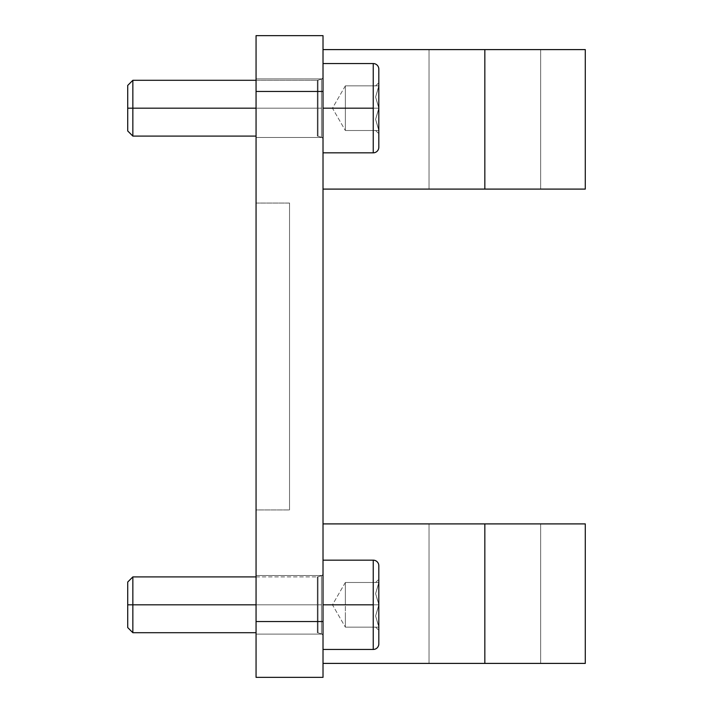 <?xml version="1.0" encoding="UTF-8"?>
<svg xmlns="http://www.w3.org/2000/svg" width="713" height="713" viewBox="0 0 713 713"><rect width="100%" height="100%" fill="white"/><g stroke="black" fill="none" stroke-linecap="round" stroke-linejoin="round"><path stroke-width="0.53" stroke-dasharray="3.56 2.67" d="M323.016 78.893L256.056 78.893L256.056 137.484L323.016 137.484L323.016 78.893L256.056 78.893L256.056 137.484L323.016 137.484L323.016 78.893L323.016 137.484L256.056 137.484L256.056 78.893L323.016 78.893L323.016 137.484L256.056 137.484L256.056 78.893L323.016 78.893L323.016 137.484L323.016 78.893M323.016 575.516L256.056 575.516L256.056 634.107L323.016 634.107L323.016 575.516L256.056 575.516L256.056 634.107L323.016 634.107L323.016 575.516L323.016 634.107L256.056 634.107L256.056 575.516L323.016 575.516L323.016 634.107L256.056 634.107L256.056 575.516L323.016 575.516L323.016 634.107L323.016 575.516M256.056 203.053L289.54 203.053L289.54 509.947L256.056 509.947L256.056 203.053L256.056 509.947L289.54 509.947L289.54 203.053L256.056 203.053L256.056 509.947L256.056 203.053M540.641 663.402L540.641 523.903L429.039 523.903L429.039 663.402L540.641 663.402L429.039 663.402L429.039 523.903L540.641 523.903L540.641 663.402L429.039 663.402L540.641 663.402L484.84 663.402L484.84 523.903L585.284 523.903M540.641 49.598L540.641 189.097L429.039 189.097L429.039 49.598L540.641 49.598L429.039 49.598L429.039 189.097L540.641 189.097L540.641 49.598L429.039 49.598L540.641 49.598M484.84 49.598L323.016 49.598L484.84 49.598L484.84 189.097L323.016 189.097L323.016 49.598L323.016 189.097L484.84 189.097L484.84 49.598L585.284 49.598M585.284 189.097L540.641 189.097M484.84 523.903L323.016 523.903L323.016 663.402L323.016 523.903L484.84 523.903L484.84 663.402L323.016 663.402L585.284 663.402M540.641 523.903L429.039 523.903L540.641 523.903M289.54 203.053L289.54 509.947L289.54 203.053M323.016 35.65L256.056 35.65L323.016 35.65L323.016 91.451L256.056 91.451L256.056 35.65L256.056 91.451L323.016 91.451L323.016 621.549L256.056 621.549L256.056 91.451L256.056 621.549L323.016 621.549L323.016 677.35L256.056 677.35L256.056 621.549L256.056 677.35L323.016 677.35L323.016 35.65M323.016 189.097L323.016 49.598L323.016 189.097M323.016 523.903L323.016 663.402L323.016 523.903M256.056 78.893L256.056 137.484L256.056 78.893M256.056 575.516L256.056 634.107L256.056 575.516M345.342 108.189L332.454 108.189L345.342 108.189L345.342 85.872L345.342 108.189L345.342 85.872L378.817 85.872L375.608 97.03L378.817 107.761L378.817 147.252L378.817 108.189L345.342 108.189L378.817 108.189L375.608 119.347L378.817 130.506L345.342 130.506L345.342 108.189L378.817 108.189L375.608 97.03L378.817 85.872L345.342 85.872L378.817 85.872L345.342 85.872L345.342 130.506L378.817 130.506L345.342 130.506L345.342 119.347L345.342 130.506L345.342 119.347L345.342 130.506L378.817 130.506L375.608 130.506L378.817 130.506L375.608 119.347L378.817 108.189L345.342 108.189L345.342 130.506L345.342 108.189L332.454 108.189L345.342 108.189L332.454 108.189L345.342 108.189L345.342 85.872L345.342 108.189L345.342 85.872L378.817 85.872L378.817 82.663L378.817 85.872L375.608 85.872L378.817 85.872C378.817 81.621 378.817 81.621 378.817 85.872L375.608 97.03L378.817 107.761L378.817 85.872L378.817 108.189L378.817 69.134L378.817 108.617L375.608 119.347L378.817 130.078L378.817 108.617L378.817 130.078L375.608 119.347L378.817 108.617L378.817 133.714L378.817 130.506L375.608 130.506L378.817 130.506C378.817 134.757 378.817 134.757 378.817 130.506L378.817 86.3L378.817 107.761L375.608 97.03L378.817 86.3L375.608 97.03L378.817 107.761L378.817 147.252A5.579 5.579 0 0 1 373.238 152.832L373.238 63.546L373.238 108.189L323.016 108.189L323.016 63.546L323.016 139.436L323.016 76.942A2.228 2.228 0 0 1 321.474 79.063L321.474 137.315A2.228 2.228 0 0 1 323.016 139.436A2.228 2.228 0 0 0 321.474 137.315L321.474 108.189L318.016 108.189L318.016 80.186L318.016 108.189L321.474 108.189L321.474 79.063L321.474 137.315L321.474 108.189L318.016 108.189L318.016 80.186A2.228 2.228 0 0 1 317.33 80.293L317.33 136.094A2.228 2.228 0 0 1 318.016 136.201L318.016 108.189L318.016 136.201A2.228 2.228 0 0 0 317.33 136.094L317.33 108.189L132.85 108.189L132.85 80.293L132.85 108.189L127.716 108.189L127.716 85.426L127.716 108.189C127.716 78.947 127.716 78.947 127.716 108.189L132.85 108.189L132.85 136.094L132.85 108.189L317.33 108.189L317.33 80.293L317.33 136.094L317.33 108.189L256.056 108.189L317.33 108.189L317.33 80.293A2.228 2.228 0 0 0 318.016 80.186L318.016 108.189L321.474 108.189L321.474 79.063A2.228 2.228 0 0 0 323.016 76.942L323.016 152.832L323.016 76.942L323.016 139.436L323.016 108.189L373.238 108.189L373.238 152.832L373.238 63.546A5.579 5.579 0 0 1 378.817 69.134L378.817 108.189L345.342 108.189L378.817 108.189L375.608 119.347L378.817 130.506L345.342 130.506L345.342 108.189L378.817 108.189L375.608 97.03L378.817 85.872L345.342 85.872L378.817 85.872L345.342 85.872L345.342 130.506L378.817 130.506L345.342 130.506L345.342 119.347L345.342 130.506L345.342 119.347L345.342 130.506L378.817 130.506L375.608 130.506L378.817 130.506L375.608 119.347L378.817 108.189L345.342 108.189L345.342 130.506L345.342 108.189L332.454 108.189L345.342 108.189M256.056 136.094L132.85 136.094L132.85 108.189L132.85 136.094L127.716 130.96L127.716 85.426L132.85 80.293L132.85 108.189L132.85 80.293L132.85 108.189L317.33 108.189L317.33 136.094A2.228 2.228 0 0 1 318.016 136.201L318.016 80.186L318.016 108.189L321.474 108.189L321.474 137.315A2.228 2.228 0 0 1 323.016 139.436L323.016 76.942A2.228 2.228 0 0 1 321.474 79.063L321.474 108.189L318.016 108.189L318.016 80.186A2.228 2.228 0 0 1 317.33 80.293L317.33 108.189L127.716 108.189L132.85 108.189L132.85 80.293L317.33 80.293L317.33 108.189L317.33 80.293A2.228 2.228 0 0 0 318.016 80.186L318.016 136.201A2.228 2.228 0 0 0 317.33 136.094L317.33 108.189L317.33 136.094L317.33 108.189L132.85 108.189L132.85 136.094L132.85 108.189L127.716 108.189C127.716 78.947 127.716 78.947 127.716 108.189C127.716 137.431 127.716 137.431 127.716 108.189L317.33 108.189L317.33 80.293L256.056 80.293M323.016 108.189L323.016 63.546L323.016 108.189L373.238 108.189L323.016 108.189L323.016 139.436A2.228 2.228 0 0 0 321.474 137.315L321.474 79.063L321.474 137.315L321.474 108.189L318.016 108.189L321.474 108.189L321.474 79.063A2.228 2.228 0 0 0 323.016 76.942L323.016 152.832L323.016 76.942L323.016 139.436L323.016 108.189L373.238 108.189L373.238 63.546L373.238 152.832L373.238 108.189L323.016 108.189L323.016 152.832L323.016 108.189M378.817 108.617L375.608 119.347L378.817 130.078L378.817 108.617L378.817 130.078L375.608 119.347L378.817 108.617L378.817 133.714L378.817 130.506L375.608 130.506L378.817 130.506C378.817 134.757 378.817 134.757 378.817 130.506L378.817 108.617M378.817 86.3L375.608 97.03L378.817 107.761L378.817 82.663L378.817 85.872L375.608 85.872L378.817 85.872C378.817 81.621 378.817 81.621 378.817 85.872L378.817 108.189L378.817 86.3L378.817 107.761L375.608 97.03L378.817 86.3M318.016 108.189L318.016 136.201L318.016 108.189M373.238 152.832A5.579 5.579 0 0 0 378.817 147.252L378.817 69.134A5.579 5.579 0 0 0 373.238 63.546L373.238 152.832L323.016 152.832M345.342 604.811L332.454 604.811L345.342 604.811L345.342 582.494L345.342 604.811L345.342 582.494L378.817 582.494L375.608 593.653L378.817 604.383L378.817 643.866A5.579 5.579 0 0 1 373.238 649.454L373.238 560.168A5.579 5.579 0 0 1 378.817 565.748L378.817 604.811L345.342 604.811L378.817 604.811L375.608 615.97L378.817 627.128L345.342 627.128L345.342 604.811L378.817 604.811L375.608 593.653L378.817 582.494L345.342 582.494L378.817 582.494L345.342 582.494L345.342 627.128L378.817 627.128L345.342 627.128L345.342 615.97L345.342 627.128L345.342 615.97L345.342 627.128L378.817 627.128L375.608 627.128L378.817 627.128L375.608 615.97L378.817 604.811L345.342 604.811L345.342 627.128L345.342 604.811L332.454 604.811L345.342 604.811L332.454 604.811L345.342 604.811L345.342 582.494L345.342 604.811L345.342 582.494L378.817 582.494L378.817 579.286L378.817 582.494L375.608 582.494L378.817 582.494C378.817 578.243 378.817 578.243 378.817 582.494L375.608 593.653L378.817 604.383L378.817 582.494L378.817 604.811L378.817 565.748L378.817 643.866L378.817 604.811L375.608 615.97L378.817 626.7L378.817 605.239L378.817 626.7L375.608 615.97L378.817 605.239L378.817 630.337L378.817 627.128L375.608 627.128L378.817 627.128C378.817 631.379 378.817 631.379 378.817 627.128L378.817 582.922L378.817 604.383L375.608 593.653L378.817 582.922L375.608 593.653L378.817 604.383L378.817 643.866L378.817 565.748A5.579 5.579 0 0 0 373.238 560.168L373.238 604.811L323.016 604.811L323.016 560.168L323.016 604.811L373.238 604.811L373.238 560.168L373.238 649.454L373.238 604.811L323.016 604.811L323.016 636.058L323.016 573.564A2.228 2.228 0 0 1 321.474 575.685L321.474 633.937A2.228 2.228 0 0 1 323.016 636.058A2.228 2.228 0 0 0 321.474 633.937L321.474 604.811L318.016 604.811L318.016 576.799L318.016 604.811L321.474 604.811L321.474 575.685L321.474 633.937L321.474 604.811L318.016 604.811L318.016 576.799A2.228 2.228 0 0 1 317.33 576.906L317.33 632.707A2.228 2.228 0 0 1 318.016 632.814L318.016 604.811L318.016 632.814A2.228 2.228 0 0 0 317.33 632.707L317.33 604.811L132.85 604.811L132.85 576.906L132.85 604.811L317.33 604.811L317.33 576.906L317.33 632.707L317.33 604.811L127.716 604.811L127.716 582.04L127.716 604.811L132.85 604.811L132.85 576.906L132.85 632.707L132.85 604.811L127.716 604.811C127.716 575.569 127.716 575.569 127.716 604.811C127.716 634.053 127.716 634.053 127.716 604.811L317.33 604.811L317.33 576.906A2.228 2.228 0 0 0 318.016 576.799L318.016 604.811L321.474 604.811L321.474 575.685A2.228 2.228 0 0 0 323.016 573.564L323.016 649.454L323.016 573.564L323.016 636.058L323.016 604.811L373.238 604.811L373.238 649.454A5.579 5.579 0 0 0 378.817 643.866L378.817 604.811L345.342 604.811L378.817 604.811L375.608 615.97L378.817 627.128L345.342 627.128L345.342 604.811L378.817 604.811L375.608 593.653L378.817 582.494L345.342 582.494L378.817 582.494L345.342 582.494L345.342 627.128L378.817 627.128L345.342 627.128L345.342 615.97L345.342 627.128L345.342 615.97L345.342 627.128L378.817 627.128L375.608 627.128L378.817 627.128L375.608 615.97L378.817 604.811L345.342 604.811L345.342 627.128L345.342 604.811L332.454 604.811L345.342 604.811M256.056 632.707L132.85 632.707L127.716 627.574L127.716 582.04L132.85 576.906L132.85 632.707L132.85 576.906L317.33 576.906L317.33 632.707A2.228 2.228 0 0 1 318.016 632.814L318.016 576.799L318.016 604.811L321.474 604.811L321.474 633.937A2.228 2.228 0 0 1 323.016 636.058L323.016 573.564A2.228 2.228 0 0 1 321.474 575.685L321.474 604.811L318.016 604.811L318.016 576.799A2.228 2.228 0 0 1 317.33 576.906L317.33 604.811L127.716 604.811C127.716 575.569 127.716 575.569 127.716 604.811L132.85 604.811L132.85 632.707L132.85 604.811L317.33 604.811L317.33 576.906A2.228 2.228 0 0 0 318.016 576.799L318.016 632.814A2.228 2.228 0 0 0 317.33 632.707L317.33 604.811L317.33 632.707L317.33 604.811L256.056 604.811L317.33 604.811L317.33 576.906L256.056 576.906M323.016 604.811L323.016 636.058A2.228 2.228 0 0 0 321.474 633.937L321.474 575.685L321.474 633.937L321.474 604.811L318.016 604.811L321.474 604.811L321.474 575.685A2.228 2.228 0 0 0 323.016 573.564L323.016 649.454L323.016 573.564L323.016 636.058L323.016 604.811L373.238 604.811L373.238 560.168L373.238 604.811L323.016 604.811L323.016 649.454L323.016 604.811M373.238 649.454L373.238 604.811L373.238 649.454L323.016 649.454M378.817 565.748L378.817 604.811L378.817 565.748M378.817 605.239L375.608 615.97L378.817 626.7L378.817 605.239L378.817 626.7L375.608 615.97L378.817 605.239L378.817 630.337L378.817 627.128L375.608 627.128L378.817 627.128C378.817 631.379 378.817 631.379 378.817 627.128L378.817 605.239M378.817 582.922L375.608 593.653L378.817 604.383L378.817 579.286L378.817 582.494L375.608 582.494L378.817 582.494C378.817 578.243 378.817 578.243 378.817 582.494L378.817 604.811L378.817 582.922L378.817 604.383L375.608 593.653L378.817 582.922M318.016 604.811L318.016 632.814L318.016 604.811M345.342 85.872L332.454 108.189L345.342 130.506L332.454 108.189L345.342 85.872M318.016 80.186L321.474 79.063L318.016 80.186M375.608 130.506L378.817 133.714L375.608 130.506M375.608 85.872L378.817 82.663L375.608 85.872M321.474 137.315L318.016 136.201L321.474 137.315M323.016 63.546L373.238 63.546M345.342 582.494L332.454 604.811L345.342 627.128L332.454 604.811L345.342 582.494M323.016 560.168L373.238 560.168M318.016 576.799L321.474 575.685L318.016 576.799M375.608 627.128L378.817 630.337L375.608 627.128M375.608 582.494L378.817 579.286L375.608 582.494M321.474 633.937L318.016 632.814L321.474 633.937"/><path stroke-width="1.07" d="M585.284 49.598L484.84 49.598L484.84 189.097L585.284 189.097L585.284 49.598M484.84 49.598L323.016 49.598L484.84 49.598L484.84 189.097L323.016 189.097L540.641 189.097M540.641 663.402L323.016 663.402L484.84 663.402L484.84 523.903L323.016 523.903L484.84 523.903L484.84 663.402L585.284 663.402L585.284 523.903L484.84 523.903M323.016 677.35L323.016 621.549L256.056 621.549L256.056 677.35L323.016 677.35L256.056 677.35L256.056 621.549L323.016 621.549L323.016 91.451L256.056 91.451L256.056 621.549L256.056 91.451L323.016 91.451L323.016 35.65L256.056 35.65L256.056 91.451L256.056 35.65L323.016 35.65L323.016 677.35M378.817 147.252A5.579 5.579 0 0 1 373.238 152.832L373.238 63.546A5.579 5.579 0 0 1 378.817 69.134L378.817 147.252L378.817 69.134A5.579 5.579 0 0 0 373.238 63.546L373.238 108.189L323.016 108.189L373.238 108.189L373.238 152.832A5.579 5.579 0 0 0 378.817 147.252M256.056 136.094L132.85 136.094L132.85 108.189L132.85 136.094L127.716 130.96L127.716 108.189L132.85 108.189L127.716 108.189C127.716 137.431 127.716 137.431 127.716 108.189L127.716 85.426L132.85 80.293L132.85 108.189L256.056 108.189L132.85 108.189L132.85 80.293L256.056 80.293M378.817 643.866A5.579 5.579 0 0 1 373.238 649.454L373.238 560.168A5.579 5.579 0 0 1 378.817 565.748L378.817 643.866L378.817 565.748A5.579 5.579 0 0 0 373.238 560.168L373.238 604.811L323.016 604.811L373.238 604.811L373.238 649.454A5.579 5.579 0 0 0 378.817 643.866M256.056 632.707L132.85 632.707L132.85 604.811L132.85 632.707L127.716 627.574L127.716 604.811L132.85 604.811L127.716 604.811C127.716 634.053 127.716 634.053 127.716 604.811L127.716 582.04L132.85 576.906L132.85 604.811L256.056 604.811L132.85 604.811L132.85 576.906L256.056 576.906M323.016 63.546L373.238 63.546M373.238 152.832L323.016 152.832M323.016 560.168L373.238 560.168M373.238 649.454L323.016 649.454"/></g></svg>
